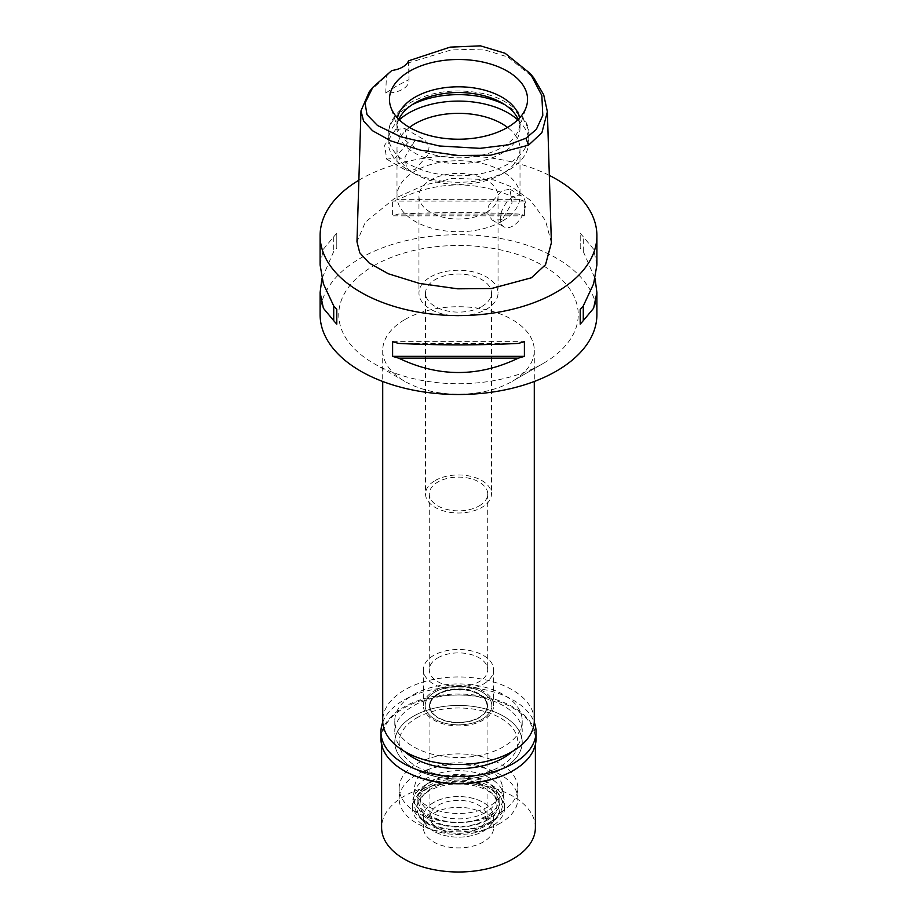 <?xml version="1.0" encoding="UTF-8"?>
<svg xmlns="http://www.w3.org/2000/svg" width="917" height="917" viewBox="0 0 917 917"><rect width="100%" height="100%" fill="white"/><g stroke="black" fill="none" stroke-linecap="round" stroke-linejoin="round"><path stroke-width="0.69" stroke-dasharray="4.58 3.44" d="M408.489 60.854L408.971 79.596A21.974 12.689 180 0 1 409.016 80.341A21.974 12.689 180 0 1 402.574 89.316A21.974 12.689 180 0 1 385.759 93.007L386.401 76.077L391.823 70.483M409.016 80.341L409.016 62.7L451.175 49.942L482.113 49.082L507.846 57.003L533.843 78.014M369.219 91.849L386.401 76.077M395.789 129.331L404.959 128.609L407.595 142.811L395.158 158.033L386.71 159.18L384.59 145.264L395.789 129.331M385.759 93.007L396.74 85.934L408.971 79.596M551.392 242.741L545.5 220.561L530.427 200.342L511.801 186.953L493.518 179.881L452.838 178.322L424.72 184.993L394.264 198.599L365.31 222.235L356.977 241.801M358.868 180.213A138.398 79.905 180 0 1 360.633 179.182A138.398 79.905 180 0 1 549.329 175.388M596.898 314.6A138.398 79.905 0 0 0 511.468 240.781A138.398 79.905 0 0 0 360.633 258.101A138.398 79.905 0 0 0 320.102 314.6M596.898 264.956L593.631 249.218L583.281 236.815A138.398 79.905 0 0 0 580.209 233.331L580.209 248.037A138.398 79.905 180 0 1 583.281 251.522L595.087 278.734M524.398 215.816L524.398 201.11A138.398 79.905 0 0 0 518.369 199.333C478.456 180.145 438.544 180.145 398.631 199.333A138.398 79.905 0 0 0 392.602 201.11L392.602 215.816A138.398 79.905 180 0 1 398.631 214.039C438.544 212.102 478.456 212.102 518.369 214.039A138.398 79.905 180 0 1 524.398 215.816L392.602 215.816M320.102 264.956L323.369 249.218L333.719 236.815A138.398 79.905 0 0 1 336.791 233.331L336.791 248.037A138.398 79.905 180 0 0 333.719 251.522L321.913 278.734M373.838 265.724A119.726 69.119 180 0 1 543.162 265.724A119.726 69.119 180 0 1 543.162 363.487L543.162 363.487A119.726 69.119 180 0 1 373.838 363.487A119.726 69.119 180 0 1 373.838 265.724M404.913 319.54A75.79 43.752 180 0 1 487.5 310.049A75.79 43.752 180 0 1 534.29 350.477A75.79 43.752 180 0 1 512.099 381.415A75.79 43.752 180 0 1 512.087 381.415A75.79 43.752 180 0 1 404.901 381.415A75.79 43.752 180 0 1 382.71 350.477A75.79 43.752 180 0 1 404.913 319.54M543.162 363.487L512.087 381.415L543.162 363.487M534.29 720.705A75.79 43.752 0 0 0 487.5 680.276A75.79 43.752 0 0 0 404.913 689.767A75.79 43.752 0 0 0 382.71 720.705M413.452 694.696A63.709 36.783 180 0 1 482.881 686.718A63.709 36.783 180 0 1 522.209 720.705A63.709 36.783 180 0 1 503.548 746.713A63.709 36.783 180 0 1 434.119 754.691A63.709 36.783 180 0 1 394.791 720.705A63.709 36.783 180 0 1 413.452 694.696M503.548 768.24A63.709 36.783 0 0 0 522.209 742.231A63.709 36.783 0 0 0 482.881 708.245A63.709 36.783 0 0 0 413.452 716.223A63.709 36.783 0 0 0 394.791 742.231A63.709 36.783 0 0 0 434.119 776.206A63.709 36.783 0 0 0 503.548 768.24A63.709 36.783 180 0 1 434.119 776.206A63.709 36.783 180 0 1 394.791 742.231A63.709 36.783 180 0 1 413.452 716.223A63.709 36.783 180 0 1 482.881 708.245A63.709 36.783 180 0 1 522.209 742.231A63.709 36.783 180 0 1 503.548 768.24M416.559 718.011A59.318 34.25 180 0 1 481.196 710.595A59.318 34.25 180 0 1 517.818 742.231A59.318 34.25 180 0 1 500.441 766.44A59.318 34.25 180 0 1 435.804 773.868A59.318 34.25 180 0 1 399.182 742.231A59.318 34.25 180 0 1 416.559 718.011A59.318 34.25 0 0 0 399.182 742.231A59.318 34.25 0 0 0 435.804 773.868A59.318 34.25 0 0 0 500.441 766.44A59.318 34.25 0 0 0 517.818 742.231A59.318 34.25 0 0 0 481.196 710.595A59.318 34.25 0 0 0 416.559 718.011M500.441 812.359A59.318 34.25 0 0 0 517.818 788.15A59.318 34.25 0 0 0 481.196 756.514A59.318 34.25 0 0 0 416.559 763.93A59.318 34.25 0 0 0 399.182 788.15A59.318 34.25 0 0 0 435.804 819.787A59.318 34.25 0 0 0 500.441 812.359M427.437 770.211A43.936 25.367 180 0 1 473.791 764.365A43.936 25.367 180 0 1 502.321 786.259A43.936 25.367 180 0 1 489.563 806.089A43.936 25.367 180 0 1 440.183 811.213A43.936 25.367 180 0 1 414.679 786.259A43.936 25.367 180 0 1 427.437 770.211M482.055 719.237A33.31 19.234 0 0 0 491.718 704.21A33.31 19.234 0 0 0 470.1 687.601A33.31 19.234 0 0 0 434.945 692.037A33.31 19.234 0 0 0 425.282 704.21A33.31 19.234 0 0 0 444.619 723.123A33.31 19.234 0 0 0 482.055 719.237A33.31 19.234 180 0 1 444.619 723.123A33.31 19.234 180 0 1 425.282 704.21A33.31 19.234 180 0 1 434.945 692.037A33.31 19.234 180 0 1 470.1 687.601A33.31 19.234 180 0 1 491.718 704.21A33.31 19.234 180 0 1 482.055 719.237M433.649 691.292A35.144 20.289 180 0 1 471.946 686.89A35.144 20.289 180 0 1 493.644 705.643A35.144 20.289 180 0 1 483.351 719.983A35.144 20.289 180 0 1 445.054 724.384A35.144 20.289 180 0 1 423.356 705.643A35.144 20.289 180 0 1 433.649 691.292M483.351 684.116A35.144 20.289 0 0 0 493.644 669.765A35.144 20.289 0 0 0 471.946 651.013A35.144 20.289 0 0 0 433.649 655.414A35.144 20.289 0 0 0 423.356 669.765A35.144 20.289 0 0 0 445.054 688.507A35.144 20.289 0 0 0 483.351 684.116M437.845 657.833A29.218 16.873 180 0 1 469.676 654.176A29.218 16.873 180 0 1 487.718 669.765A29.218 16.873 180 0 1 479.155 681.686A29.218 16.873 180 0 1 447.324 685.343A29.218 16.873 180 0 1 429.282 669.765A29.218 16.873 180 0 1 437.845 657.833M479.155 505.909A29.218 16.873 0 0 0 487.718 493.976A29.218 16.873 0 0 0 469.676 478.387A29.218 16.873 0 0 0 437.845 482.044A29.218 16.873 0 0 0 429.282 493.976A29.218 16.873 0 0 0 447.324 509.565A29.218 16.873 0 0 0 479.155 505.909M435.197 480.519A32.955 19.028 180 0 1 471.109 476.404A32.955 19.028 180 0 1 491.455 493.976A32.955 19.028 180 0 1 481.803 507.433A32.955 19.028 180 0 1 445.891 511.548A32.955 19.028 180 0 1 425.545 493.976A32.955 19.028 180 0 1 435.197 480.519M481.803 306.53A32.955 19.028 0 0 0 491.455 293.085A32.955 19.028 0 0 0 471.109 275.501A32.955 19.028 0 0 0 435.197 279.628A32.955 19.028 0 0 0 425.545 293.085A32.955 19.028 0 0 0 445.891 310.657A32.955 19.028 0 0 0 481.803 306.53M430.543 276.934A39.546 22.833 180 0 1 473.63 271.982A39.546 22.833 180 0 1 498.046 293.085A39.546 22.833 180 0 1 486.457 309.224A39.546 22.833 180 0 1 443.37 314.176A39.546 22.833 180 0 1 418.954 293.085A39.546 22.833 180 0 1 430.543 276.934M486.457 212.366A39.546 22.833 0 0 0 498.046 196.215A39.546 22.833 0 0 0 473.63 175.124A39.546 22.833 0 0 0 430.543 180.076A39.546 22.833 0 0 0 418.954 196.215A39.546 22.833 0 0 0 443.37 217.306A39.546 22.833 0 0 0 486.457 212.366M502 221.329A61.508 35.511 180 0 1 434.956 229.032A61.508 35.511 180 0 1 396.992 196.215A61.508 35.511 180 0 1 415 171.101A61.508 35.511 180 0 1 482.044 163.409A61.508 35.511 180 0 1 520.008 196.215A61.508 35.511 180 0 1 502 221.329M502 219.713L492.177 220.069L487.855 214.051L488.772 205.454L502 190.656L509.978 189.246L512.041 203.081L502 219.713M409.463 127.417A61.508 35.511 0 0 0 396.992 148.863A61.508 35.511 0 0 0 415 173.978A61.508 35.511 0 0 0 502 173.978L502 173.978A61.508 35.511 0 0 0 520.008 148.863A61.508 35.511 0 0 0 507.537 127.417M415 140.439L404.947 157.071L407.022 170.906L415 169.496L428.228 154.675L429.133 146.032L424.823 140.083L415 140.439M512.867 196.937A17.79 10.27 120 0 0 501.244 212.618A17.79 10.27 120 0 0 503.972 226.877A17.79 10.27 120 0 0 512.867 225.995A17.79 10.27 120 0 0 524.49 210.314A17.79 10.27 120 0 0 521.762 196.055A17.79 10.27 120 0 0 512.867 196.937M517.738 119.84A70.3 40.589 180 0 1 528.8 141.688A70.3 40.589 180 0 1 508.213 170.39L508.213 170.39A70.3 40.589 180 0 1 408.787 170.39A70.3 40.589 180 0 1 388.2 141.688A70.3 40.589 180 0 1 399.262 119.84M502 173.978L508.213 170.39L502 173.978M518.162 119.416A61.508 35.511 180 0 1 520.008 128.059A61.508 35.511 180 0 1 502 153.173A61.508 35.511 180 0 1 434.956 160.865A61.508 35.511 180 0 1 396.992 128.059A61.508 35.511 180 0 1 398.838 119.416M397.451 117.972A61.508 35.511 0 0 0 396.992 122.316A61.508 35.511 0 0 0 398.104 129.045A61.508 35.511 0 0 0 440.481 156.268A61.508 35.511 0 0 0 502 147.431A61.508 35.511 0 0 0 518.896 129.045A61.508 35.511 0 0 0 520.008 122.316A61.508 35.511 0 0 0 519.549 117.972M333.719 236.815L333.719 251.522M336.791 233.331L336.791 248.037M398.631 343.417L518.369 343.417M392.602 341.64L524.398 341.64M583.281 251.522L583.281 236.815M580.209 248.037L580.209 233.331M518.369 199.333L398.631 199.333M524.398 201.11L392.602 201.11M518.369 214.039L398.631 214.039M426.657 778.292A45.036 25.997 0 0 0 413.59 794.752A45.036 25.997 0 0 0 439.736 820.314A45.036 25.997 0 0 0 490.343 815.064A45.036 25.997 0 0 0 503.41 794.752A45.036 25.997 0 0 0 474.181 772.309A45.036 25.997 0 0 0 426.657 778.292M437.994 693.802A29 16.747 0 0 0 429.5 705.643A29 16.747 0 0 0 447.404 721.106A29 16.747 0 0 0 479.006 717.472A29 16.747 0 0 0 487.5 705.643A29 16.747 0 0 0 469.596 690.169A29 16.747 0 0 0 437.994 693.802M479.006 717.839A29 16.747 180 0 1 447.404 721.461A29 16.747 180 0 1 429.5 705.998A29 16.747 180 0 1 437.994 694.158A29 16.747 180 0 1 469.596 690.524A29 16.747 180 0 1 487.5 705.998A29 16.747 180 0 1 479.006 717.839M438.303 694.341A28.565 16.483 0 0 0 429.935 705.998A28.565 16.483 0 0 0 447.576 721.232A28.565 16.483 0 0 0 478.697 717.656A28.565 16.483 0 0 0 487.065 705.998A28.565 16.483 0 0 0 469.424 690.765A28.565 16.483 0 0 0 438.303 694.341M478.697 828.509A28.565 16.483 180 0 1 447.576 832.086A28.565 16.483 180 0 1 429.935 816.852A28.565 16.483 180 0 1 438.303 805.195A28.565 16.483 180 0 1 469.424 801.618A28.565 16.483 180 0 1 487.065 816.852A28.565 16.483 180 0 1 478.697 828.509M433.649 802.501A35.144 20.289 0 0 0 426.416 825.128A35.144 20.289 0 0 0 483.351 831.203A35.144 20.289 0 0 0 490.584 825.128A35.144 20.289 0 0 0 478.433 800.128A35.144 20.289 0 0 0 433.649 802.501A35.144 20.289 0 0 0 423.356 816.852A35.144 20.289 0 0 0 426.416 825.128A35.144 20.289 0 0 0 483.351 831.203A35.144 20.289 0 0 0 490.584 825.128A35.144 20.289 0 0 0 493.644 816.852A35.144 20.289 0 0 0 471.946 798.099A35.144 20.289 0 0 0 433.649 802.501M489.632 822.262A44.027 25.424 180 0 1 418.312 814.674A44.027 25.424 180 0 1 427.368 786.316A44.027 25.424 180 0 1 483.465 783.359A44.027 25.424 180 0 1 498.688 814.674A44.027 25.424 180 0 1 489.632 822.262M431.311 788.597A38.445 22.191 0 0 0 420.055 804.289A38.445 22.191 0 0 0 443.782 824.796A38.445 22.191 0 0 0 485.689 819.993A38.445 22.191 0 0 0 496.945 804.289A38.445 22.191 0 0 0 473.218 783.783A38.445 22.191 0 0 0 431.311 788.597M485.689 812.382A38.445 22.191 180 0 1 443.782 817.185A38.445 22.191 180 0 1 420.055 796.678A38.445 22.191 180 0 1 431.311 780.986A38.445 22.191 180 0 1 473.218 776.172A38.445 22.191 180 0 1 496.945 796.678A38.445 22.191 180 0 1 485.689 812.382M512.305 751.527A63.709 36.783 0 0 0 522.209 731.823A63.709 36.783 0 0 0 482.881 697.848A63.709 36.783 0 0 0 413.452 705.815A63.709 36.783 0 0 0 394.791 731.823A63.709 36.783 0 0 0 404.695 751.527M500.441 823.122A59.318 34.25 180 0 1 435.804 830.55A59.318 34.25 180 0 1 399.182 798.913A59.318 34.25 180 0 1 416.559 774.693A59.318 34.25 180 0 1 481.196 767.277A59.318 34.25 180 0 1 517.818 798.913A59.318 34.25 180 0 1 500.441 823.122M429.764 782.316A40.646 23.464 0 0 0 417.854 798.913A40.646 23.464 0 0 0 442.945 820.589A40.646 23.464 0 0 0 487.236 815.5A40.646 23.464 0 0 0 499.146 798.913A40.646 23.464 0 0 0 474.055 777.238A40.646 23.464 0 0 0 429.764 782.316M487.236 820.165A40.646 23.464 180 0 1 442.945 825.254A40.646 23.464 180 0 1 417.854 803.579A40.646 23.464 180 0 1 429.764 786.981A40.646 23.464 180 0 1 474.055 781.892A40.646 23.464 180 0 1 499.146 803.579A40.646 23.464 180 0 1 487.236 820.165M425.878 784.746A46.137 26.639 0 0 0 412.363 803.579A46.137 26.639 0 0 0 440.848 828.177A46.137 26.639 0 0 0 491.122 822.411A46.137 26.639 0 0 0 504.637 803.579A46.137 26.639 0 0 0 476.152 778.969A46.137 26.639 0 0 0 425.878 784.746M491.122 826.71A46.137 26.639 180 0 1 440.848 832.487A46.137 26.639 180 0 1 412.363 807.877A46.137 26.639 180 0 1 425.878 789.044A46.137 26.639 180 0 1 476.152 783.267A46.137 26.639 180 0 1 504.637 807.877A46.137 26.639 180 0 1 491.122 826.71M429.156 790.947A41.494 23.957 0 0 0 420.628 817.655A41.494 23.957 0 0 0 487.844 824.819A41.494 23.957 0 0 0 496.372 817.655A41.494 23.957 0 0 0 482.033 788.15A41.494 23.957 0 0 0 429.156 790.947M433.649 813.264A35.144 20.289 180 0 1 471.946 808.863A35.144 20.289 180 0 1 493.644 827.615A35.144 20.289 180 0 1 483.351 841.955A35.144 20.289 180 0 1 445.054 846.357A35.144 20.289 180 0 1 423.356 827.615A35.144 20.289 180 0 1 433.649 813.264M535.39 827.615A76.89 44.394 0 0 0 487.924 786.603A76.89 44.394 0 0 0 404.133 796.22A76.89 44.394 0 0 0 381.61 827.615M403.893 770.612A76.89 44.394 180 0 1 381.61 739.354A76.89 44.394 180 0 1 404.133 707.97A76.89 44.394 180 0 1 487.924 698.341A76.89 44.394 180 0 1 535.39 739.354A76.89 44.394 180 0 1 512.867 770.75M536.044 738.827A77.544 44.773 0 0 0 488.176 697.459A77.544 44.773 0 0 0 403.663 707.167A77.544 44.773 0 0 0 380.956 738.827M382.756 722.229A77.544 44.773 180 0 1 403.663 700.164A77.544 44.773 180 0 1 480.279 688.85A77.544 44.773 180 0 1 534.244 722.229M412.1 104.733A70.3 40.589 0 0 0 408.787 106.532A70.3 40.589 0 0 0 388.2 135.235A70.3 40.589 0 0 0 431.598 172.728A70.3 40.589 0 0 0 508.213 163.925A70.3 40.589 0 0 0 528.8 135.235A70.3 40.589 0 0 0 504.9 104.733M404.901 381.415L373.838 363.487M382.71 350.477L382.71 381.461M534.29 350.477L534.29 381.461M522.209 720.705L522.209 731.823M394.791 720.705L394.791 731.823M517.818 798.913L517.818 788.15M399.182 798.913L399.182 788.15M503.41 794.752L502.321 786.259M413.59 794.752L414.679 786.259M493.644 669.765L493.644 705.643M423.356 669.765L423.356 705.643M487.718 493.976L487.718 669.765M429.282 493.976L429.282 669.765M491.455 293.085L491.455 493.976M425.545 293.085L425.545 493.976M498.046 196.215L498.046 293.085M418.954 196.215L418.954 293.085M396.992 148.863L396.992 196.215M492.177 220.069L503.972 226.877M509.978 189.246L521.762 196.055M520.008 148.863L520.008 196.215M404.959 128.609L424.823 140.083M386.71 159.18L407.022 170.906M415 173.978L408.787 170.39M528.8 141.688L528.8 135.235C531.264 121.101 510.826 97.66 479.9 92.961C454.053 88.456 430.967 91.643 410.61 102.509C393.485 112.665 387.742 125.881 388.2 135.235L388.2 141.688M396.992 122.316L396.992 128.059M520.008 122.316L520.008 128.059M518.896 129.045L526.301 106.911M398.104 129.045L390.699 106.911M429.935 705.998L429.935 816.852M487.065 705.998L487.065 816.852M420.628 817.655L418.312 814.674M496.372 817.655L498.688 814.674M420.055 796.678L420.055 804.289M496.945 796.678L496.945 804.289M417.854 798.913L417.854 803.579M499.146 798.913L499.146 803.579M412.363 803.579L412.363 807.877M504.637 803.579L504.637 807.877M493.644 816.852L493.644 827.615M423.356 816.852L423.356 827.615M381.61 739.354L381.61 744.65M535.39 739.354L535.39 744.65"/><path stroke-width="1.38" d="M391.823 70.483A21.974 12.689 0 0 0 402.574 67.067A21.974 12.689 0 0 0 408.489 60.854L450.098 47.134L480.462 45.85L505.084 53.255L530.347 73.635L541.844 95.563L542.795 115.416L536.319 129.4L525.877 138.261L508.419 144.817L480.015 148.348L439.289 145.975L400.557 136.713L377.506 125.48L367.006 114.682L365.069 103.059L372.715 87.47L391.823 70.483M507.319 127.543A69.05 39.867 0 0 0 526.301 106.911A69.05 39.867 0 0 0 490.87 64.144A69.05 39.867 0 0 0 409.681 71.171A69.05 39.867 0 0 0 390.699 106.911A69.05 39.867 0 0 0 438.269 137.47A69.05 39.867 0 0 0 507.319 127.543M530.347 73.635L533.843 78.002L543.701 94.76L547.38 111.759L541.901 132.69L528.593 145.127L490.412 155.237L458.076 155.489L420.594 150.17L390.78 140.897L372.566 130.753L363.556 121.044L360.989 110.831L369.219 91.849L372.715 87.47M360.989 110.831L356.977 241.801L359.762 252.817L369.287 263.11L388.384 273.782L419.505 283.433L457.686 288.821L491.501 288.511L531.436 277.782L545.523 264.738L551.392 242.741L547.38 111.759M549.329 175.388A138.398 79.905 180 0 1 596.898 235.68A138.398 79.905 180 0 1 556.367 292.179A138.398 79.905 180 0 1 405.532 309.499A138.398 79.905 180 0 1 320.102 235.68A138.398 79.905 180 0 1 358.868 180.213M321.913 278.734L320.102 292.5L320.102 314.6A138.398 79.905 0 0 0 405.532 388.43A138.398 79.905 0 0 0 556.367 371.11A138.398 79.905 0 0 0 596.898 314.6L596.898 292.5L595.087 278.734M580.209 324.125L580.209 309.419L580.209 324.125A138.398 79.905 180 0 0 583.281 320.652L593.631 308.238L596.898 292.5M580.209 309.419A138.398 79.905 0 0 0 583.281 305.934L593.631 283.777L596.898 264.956L596.898 235.68M320.102 235.68L320.102 264.956L323.369 283.777L333.719 305.934A138.398 79.905 0 0 0 336.791 309.419L336.791 324.125L336.791 309.419M336.791 324.125A138.398 79.905 180 0 1 333.719 320.652L323.369 308.238L320.102 292.5M392.602 356.346L392.602 341.64A138.398 79.905 0 0 0 398.631 343.417C438.544 345.354 478.456 345.354 518.369 343.417A138.398 79.905 0 0 0 524.398 341.64L524.398 356.346A138.398 79.905 180 0 1 518.369 358.123C478.456 377.311 438.544 377.311 398.631 358.123A138.398 79.905 180 0 1 392.602 356.346L524.398 356.346M382.71 381.461L382.71 720.705A75.79 43.752 0 0 0 429.5 761.133A75.79 43.752 0 0 0 512.087 751.642A75.79 43.752 0 0 0 534.29 720.705L534.29 381.461M507.537 127.417A61.508 35.511 0 0 0 415 123.749A61.508 35.511 0 0 0 409.463 127.417M399.262 119.84A70.3 40.589 180 0 1 408.787 112.986A70.3 40.589 180 0 1 517.738 119.84M398.838 119.416A61.508 35.511 180 0 1 415 102.945A61.508 35.511 180 0 1 474.903 93.832A61.508 35.511 180 0 1 518.162 119.416M519.549 117.972A61.508 35.511 0 0 0 478.514 88.731A61.508 35.511 0 0 0 415 97.202A61.508 35.511 0 0 0 397.451 117.972M333.719 305.934L333.719 320.652M398.631 358.123L518.369 358.123M583.281 320.652L583.281 305.934M404.695 751.527A63.709 36.783 0 0 0 503.548 757.832A63.709 36.783 0 0 0 512.305 751.527M381.61 744.65L381.61 827.615A76.89 44.394 0 0 0 429.076 868.628A76.89 44.394 0 0 0 512.867 859A76.89 44.394 0 0 0 535.39 827.615L535.39 744.65M534.244 722.229A77.544 44.773 180 0 1 536.044 731.823A77.544 44.773 180 0 1 513.337 763.483A77.544 44.773 180 0 1 428.824 773.191A77.544 44.773 180 0 1 380.956 731.823L380.956 738.827A77.544 44.773 0 0 0 403.663 770.475A77.544 44.773 0 0 0 513.337 770.475L512.867 770.75A76.89 44.394 180 0 1 404.133 770.75A76.89 44.394 180 0 1 403.893 770.612M512.867 770.75L513.337 770.475A77.544 44.773 0 0 0 536.044 738.827L536.044 731.823M380.956 731.823A77.544 44.773 180 0 1 382.756 722.229M528.593 145.127L525.877 138.261M504.9 104.733A70.3 40.589 0 0 0 412.1 104.733"/></g></svg>
